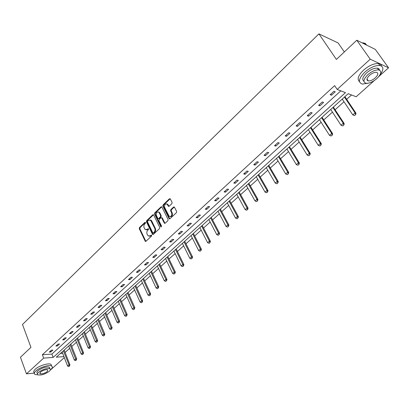 <?xml version="1.0" encoding="UTF-8"?>
<svg xmlns="http://www.w3.org/2000/svg" width="409" height="409" viewBox="0 0 409 409"><rect width="100%" height="100%" fill="white"/><g stroke="black" fill="none" stroke-linecap="round" stroke-linejoin="round"><path stroke-width="0.61" d="M145.517 222.47L144.924 222.343L139.469 227.588L139.28 228.759L145.297 241.346L145.957 241.3L151.504 236.085L151.514 235.088L150.318 235.794L148.176 235.932L147.097 234.127C146.565 232.695 146.77 231.433 147.715 230.344L148.431 229.664L148.441 228.672L147.255 229.383L145.113 229.521L143.871 227.22L143.953 225.154L145.384 223.294L145.517 222.47M171.887 203.636L172.087 202.424L170.333 198.938L169.438 198.774L163.063 204.904L162.864 206.11L169.198 218.779L169.939 218.754L176.427 212.66L176.627 211.438L174.346 206.985L173.58 207.005L170.814 209.628L170.614 210.839L171.668 212.946C172.077 215.768 171.238 216.872 169.147 216.259L164.669 207.501C164.27 204.684 165.113 203.585 167.189 204.214L168.38 206.289L169.132 206.269L171.887 203.636M34.351 373.141L26.452 373.852L20.45 357.241L30.951 347.343L22.495 324.506L318.918 33.87L336.392 59.443L356.776 40.23L370.222 59.193L388.55 67.822L378.903 76.442M26.452 373.852L43.651 358.105L53.17 357.415L345.477 92.644L337.18 89.443L370.222 59.193M337.18 89.443L334.628 85.629L42.378 354.721L43.651 358.105M153.666 214.94L152.808 214.761L146.647 220.686L146.458 221.867L152.572 234.48L153.252 234.444L159.515 228.554L159.709 227.358L153.666 214.94M161.642 206.913L155.379 212.936L154.781 212.864L161.054 206.836L161.78 206.811L161.054 206.836M164.433 223.278L165.159 223.253L167.894 220.676L168.094 219.464L161.78 206.811M164.275 223.058L161.627 217.777L160.911 217.808L159.121 219.51L158.922 220.707L161.499 225.978L160.865 226.842L154.592 214.055L154.781 212.864M356.776 40.23L375.329 49.412L388.55 67.822M344.347 51.943L338.11 42.945L318.918 33.87M60.404 353.483L62.654 353.33M65.103 352.456L69.694 348.335M71.774 346.459L76.452 342.256M78.554 340.37L83.318 336.08M85.435 334.179L90.297 329.807M92.429 327.89L97.388 323.432M99.535 321.505L104.597 316.955M106.754 315.012L111.918 310.37M114.096 308.417L119.362 303.677M121.56 301.709L126.933 296.878M129.142 294.889L134.627 289.961M136.857 287.956L142.455 282.921M144.699 280.906L150.415 275.768M152.675 273.733L158.508 268.488M160.788 266.443L166.744 261.085M169.045 259.02L175.129 253.549M177.445 251.469L183.656 245.886M185.993 243.784L192.337 238.079M194.689 235.962L201.177 230.134M203.549 228.002L210.175 222.046M212.568 219.894L219.336 213.81M221.75 211.642L228.672 205.42M231.1 203.232L238.176 196.872M240.63 194.669L247.864 188.166M250.334 185.942L257.731 179.295M260.226 177.051L267.793 170.251M270.308 167.992L278.048 161.034M280.584 158.753L288.503 151.632M291.06 149.331L299.163 142.051M301.745 139.73L310.037 132.271M312.64 129.934L321.131 122.301M323.759 119.939L332.451 112.122M335.104 109.74L344.005 101.739M346.679 99.331L351.525 94.975M374.327 80.537L356.162 96.764L348.197 93.692L56.304 357.185L63.932 356.633M64.315 357.609L50.128 370.283M42.378 354.721L51.892 354.066L340.794 90.839M51.892 354.066L53.17 357.415M335.262 91.764L331.5 95.21L330.181 94.719L333.949 91.268L335.262 91.764M323.601 102.434L319.92 105.803L318.58 105.343L322.272 101.964L323.601 102.434M312.185 112.879L308.57 116.182L307.225 115.752L310.84 112.439L312.185 112.879M300.993 123.114L297.455 126.35L296.096 125.946L299.639 122.705L300.993 123.114M290.032 133.145L286.566 136.315L285.191 135.941L288.662 132.761L290.032 133.145M279.286 142.971L275.886 146.079L274.505 145.732L277.905 142.613L279.286 142.971M268.754 152.608L265.421 155.655L264.03 155.333L267.363 152.276L268.754 152.608M258.427 162.056L255.16 165.047L253.754 164.745L257.026 161.749L258.427 162.056M248.299 171.32L245.093 174.254L243.682 173.978L246.888 171.039L248.299 171.32M238.365 180.41L235.221 183.288L233.8 183.033L236.944 180.149L238.365 180.41M228.616 189.326L225.533 192.148L224.101 191.918L227.189 189.086L228.616 189.326M219.055 198.074L216.024 200.845L214.592 200.635L217.619 197.859L219.055 198.074M209.669 206.657L206.698 209.377L205.257 209.188L208.227 206.463L209.669 206.657M200.456 215.088L197.537 217.757L196.09 217.583L199.009 214.909L200.456 215.088M191.412 223.36L188.549 225.983L187.092 225.829L189.96 223.202L191.412 223.36M182.532 231.484L179.72 234.055L178.258 233.922L181.075 231.346L182.532 231.484M173.81 239.464L171.049 241.99L169.582 241.872L172.347 239.342L173.81 239.464M165.241 247.297L162.531 249.781L161.059 249.684L163.774 247.194L165.241 247.297M156.826 254.996L154.162 257.435L152.69 257.353L155.359 254.909L156.826 254.996M148.559 262.563L145.941 264.955L144.464 264.894L147.082 262.491L148.559 262.563M140.435 269.996L137.859 272.348L136.381 272.297L138.958 269.94L140.435 269.996M132.45 277.302L129.919 279.613L128.436 279.577L130.967 277.261L132.45 277.302M124.597 284.48L122.112 286.755L120.624 286.735L123.114 284.454L124.597 284.48M116.882 291.54L114.433 293.78L112.945 293.769L115.394 291.53L116.882 291.54M109.295 298.483L106.887 300.681L105.399 300.687L107.802 298.483L109.295 298.483M101.831 305.308L99.464 307.471L97.971 307.491L100.338 305.324L101.831 305.308M94.489 312.021L92.163 314.153L90.67 314.184L92.996 312.052L94.489 312.021M87.27 318.626L84.98 320.722L83.487 320.763L85.778 318.667L87.27 318.626M80.169 325.124L77.915 327.185L76.422 327.241L78.671 325.175L80.169 325.124M73.18 331.52L70.962 333.545L69.464 333.611L71.682 331.581L73.18 331.52M66.304 337.808L64.121 339.802L62.623 339.884L64.806 337.885L66.304 337.808M59.535 344L57.388 345.963L55.89 346.055L58.037 344.087L59.535 344M52.873 350.094L50.757 352.031L49.259 352.129L51.37 350.191L52.873 350.094M50.757 352.031L50.399 351.086M57.388 345.963L57.02 345.017M64.121 339.802L63.748 338.851M70.962 333.545L70.583 332.589M77.915 327.185L77.526 326.224M84.98 320.722L84.586 319.756M92.163 314.153L91.759 313.182M99.464 307.471L99.055 306.499M106.887 300.681L106.468 299.705M114.433 293.78L114.009 292.798M122.112 286.755L121.672 285.773M129.919 279.613L129.474 278.626M137.859 272.348L137.404 271.356M145.941 264.955L145.476 263.963M154.162 257.435L153.687 256.438M162.531 249.781L162.046 248.779M171.049 241.99L170.553 240.983M179.72 234.055L179.214 233.048M188.549 225.983L188.033 224.965M197.537 217.757L197.015 216.739M206.698 209.377L206.162 208.36M216.024 200.845L215.477 199.817M225.533 192.148L224.97 191.121M235.221 183.288L234.648 182.256M245.093 174.254L244.51 173.222M255.16 165.047L254.562 164.009M265.421 155.655L264.812 154.617M275.886 146.079L275.262 145.037M286.566 136.315L285.927 135.267M297.455 126.35L296.806 125.302M308.57 116.182L307.905 115.128M319.92 105.803L319.235 104.75M331.5 95.21L330.799 94.152M146.258 229.884L147.848 229.439L147.255 229.383M148.539 228.784L147.848 229.439M149.331 236.29L150.916 235.845L150.318 235.794M151.606 235.195L150.916 235.845M145.497 222.43L140.062 227.644L139.873 228.815L145.87 241.371M153.523 214.74L147.24 220.748L147.051 221.929L153.15 234.521M147.68 221.09L147.542 221.918L152.767 232.787L153.365 232.925L154.132 232.205C155.093 231.105 155.297 229.832 154.75 228.391L150.635 220.241L148.431 220.369L147.68 221.09M153.283 232.987L153.963 232.977L153.365 232.925M150.067 219.914L151.228 220.308L151.754 221.018L155.348 228.447C155.895 229.889 155.686 231.157 154.725 232.256L153.963 232.977M164.868 223.125L162.378 218.058L161.627 217.777L162.22 217.844M155.379 212.936L155.185 214.122L161.376 226.806M159.219 212.767L158.81 212.21C156.79 211.642 155.977 212.731 156.376 215.487L157.935 218.575L158.646 218.544L160.435 216.842L160.63 215.64L159.219 212.767L159.812 212.838L158.355 211.923M158.518 218.636L159.239 218.605L158.646 218.544M159.812 212.838L161.223 215.712L161.028 216.908L159.239 218.605M166.703 203.897L167.782 204.29L168.983 206.376M170.241 216.637C172.097 216.566 172.772 215.359 172.255 213.017L171.668 212.946M174.326 206.969L171.402 209.705L171.207 210.916L172.255 213.017M170.19 198.743L163.651 204.981L163.457 206.182L169.801 218.856M62.112 351.944L67.582 366.029L68.87 364.894L69.924 364.808L64.172 350.084M69.331 366.019L68.686 366.587L69.504 366.004L63.38 350.799M67.582 366.029L68.686 366.587M69.504 366.004L69.924 364.808M50.297 369.956L50.69 369.618C52.459 367.977 52.776 366.776 51.646 366.019C49.331 364.378 39.555 367.394 35.895 370.912C34.192 372.522 33.886 373.698 34.975 374.439L37.996 374.864M51.59 365.989L51.018 364.358C48.702 362.706 38.927 365.712 35.276 369.23C33.579 370.845 33.272 372.026 34.361 372.773M37.49 373.708L37.331 373.274C36.544 372.742 36.764 371.893 37.996 370.728C42.26 367.701 46.043 366.53 49.336 367.21L49.637 368.616M38.569 372.272C37.331 373.432 37.112 374.281 37.899 374.813C41.181 375.493 44.954 374.332 49.223 371.321C50.491 370.14 50.721 369.281 49.908 368.739C46.621 368.069 42.838 369.245 38.569 372.272M47.347 371.49L47.792 369.828C45.67 369.393 43.231 370.15 40.481 372.098L40.046 373.739C42.163 374.179 44.596 373.427 47.347 371.49M379.971 74.898C383.887 69.714 383.841 66.575 379.838 65.486C375.314 65.256 370.314 67.465 364.828 72.107C358.652 78.487 357.839 82.47 362.384 84.07L368.218 83.191M381.485 66.023C381.178 64.663 380.176 63.85 378.483 63.579C373.959 63.344 368.964 65.547 363.494 70.19C358.187 75.471 356.858 79.285 359.496 81.621M363.938 81.253C361.73 79.663 362.625 76.877 366.617 72.894C370.569 69.556 374.169 67.971 377.42 68.145L378.964 68.804L379.603 70.159M367.849 74.658C363.371 79.249 362.778 82.117 366.06 83.267C369.276 83.467 372.87 81.912 376.842 78.594C381.413 73.993 382.021 71.089 378.662 69.898C375.411 69.729 371.807 71.319 367.849 74.658M375.268 77.904C378.202 74.939 378.591 73.073 376.438 72.311C374.347 72.199 372.026 73.216 369.47 75.368C366.576 78.329 366.188 80.179 368.315 80.926C370.39 81.054 372.711 80.046 375.268 77.904M366.704 45.143L365.176 43.344L362.021 42.781M363.78 42.96L366.198 44.898M70.834 344.076L76.682 358.862L75.634 358.938L70.041 344.787M75.614 360.641L76.268 360.063L75.614 360.641M68.753 345.948L74.326 360.094L75.634 358.938L76.094 360.078M74.326 360.094L75.44 360.651M76.268 360.063L76.682 358.862M75.496 339.864L81.171 354.061L82.5 352.89L83.554 352.819L77.587 337.972M82.961 354.041L82.296 354.623L83.139 354.03L76.805 338.678M81.171 354.061L82.296 354.623M83.139 354.03L83.554 352.819M84.458 331.776L90.527 346.684L89.479 346.75L83.676 332.476M89.443 348.488L90.118 347.895L89.443 348.488M82.347 333.678L88.129 347.936L89.479 346.75L89.944 347.906M88.129 347.936L89.264 348.504M90.118 347.895L90.527 346.684M91.432 325.482L97.618 340.446L96.57 340.503L90.655 326.178M96.524 342.272L97.209 341.668L96.524 342.272M89.305 327.394L95.2 341.714L96.57 340.503L97.035 341.673M95.2 341.714L96.345 342.282M97.209 341.668L97.618 340.446M98.518 319.081L104.827 334.107L103.779 334.158L97.751 319.772M103.717 335.947L104.418 335.334L103.717 335.947M96.376 321.009L102.383 335.385L103.779 334.158L104.244 335.344M102.383 335.385L103.543 335.958M104.418 335.334L104.827 334.107M105.721 312.583L112.148 327.67L111.105 327.711L104.96 313.263M111.033 329.521L111.739 328.897L111.033 329.521M103.564 314.526L109.684 328.959L111.105 327.711L111.565 328.908M109.684 328.959L110.859 329.531M111.739 328.897L112.148 327.67M113.042 305.973L119.592 321.121L118.549 321.152L112.286 306.653M118.467 322.992L119.188 322.358L118.467 322.992M110.87 307.931L117.107 322.42L118.549 321.152L119.014 322.364M117.107 322.42L118.293 322.998M119.188 322.358L119.592 321.121M120.481 299.26L127.158 314.465L126.12 314.49L119.735 299.93M126.023 316.351L126.759 315.707L126.023 316.351M118.293 301.228L124.653 315.779L126.12 314.49L126.585 315.707M124.653 315.779L125.849 316.356M126.759 315.707L127.158 314.465M128.048 292.43L134.852 307.696L133.815 307.711L127.306 293.095M133.707 309.598L134.454 308.943L133.707 309.598M125.839 294.414L132.327 309.025L133.815 307.711L134.28 308.943M132.327 309.025L133.533 309.603M134.454 308.943L134.852 307.696M135.737 285.487L142.68 300.814L141.642 300.82L135.006 286.142M141.524 302.732L142.281 302.067L141.524 302.732M133.513 287.486L140.129 302.154L141.642 300.82L142.107 302.067M140.129 302.154L141.35 302.732M142.281 302.067L142.68 300.814M143.559 278.427L150.635 293.815L149.602 293.81L142.833 279.076M149.474 295.748L150.241 295.073L149.474 295.748M141.32 280.446L148.063 295.165L149.602 293.81L150.072 295.068M148.063 295.165L149.3 295.748M150.241 295.073L150.635 293.815M151.514 271.249L158.733 286.694L157.7 286.678L150.798 271.888M157.557 288.647L158.339 287.956L157.557 288.647M149.254 273.278L156.131 288.059L157.7 286.678L158.171 287.951M156.131 288.059L157.383 288.642M158.339 287.956L158.733 286.694M157.327 265.993L164.346 280.83L165.942 279.424L166.969 279.449L159.597 263.943M166.407 280.712L165.609 281.412L166.581 280.717L158.897 264.577M164.346 280.83L165.609 281.412M166.581 280.717L166.969 279.449M165.543 258.575L172.7 273.473L174.321 272.041L175.349 272.077L167.828 256.515M174.791 273.345L173.978 274.061L174.965 273.35L167.138 257.138M172.7 273.473L173.978 274.061M174.965 273.35L175.349 272.077M176.207 248.953L183.876 264.577L182.854 264.531L175.522 249.567M182.67 266.581L183.498 265.855L182.67 266.581M173.897 251.034L181.202 265.983L182.854 264.531L183.324 265.85M181.202 265.983L182.496 266.576M183.498 265.855L183.876 264.577M182.404 243.355L189.858 258.365L191.54 256.883L192.557 256.944L184.725 241.259M192.01 258.217L191.167 258.958L192.179 258.227L184.055 241.867M189.858 258.365L191.167 258.958M192.179 258.227L192.557 256.944M193.406 233.432L201.392 249.173L200.379 249.096L192.741 234.025M200.165 251.213L201.018 250.461L200.165 251.213M191.059 235.543L198.667 250.605L200.379 249.096L200.85 250.446M198.667 250.605L199.996 251.203M201.018 250.461L201.392 249.173M202.235 225.461L210.39 241.259L209.382 241.172L201.581 226.044M209.147 243.319L210.022 242.552L209.147 243.319M199.868 227.588L207.639 242.711L209.382 241.172L209.853 242.537M207.639 242.711L208.979 243.304M210.022 242.552L210.39 241.259M211.223 217.343L219.551 233.202L218.549 233.104L210.584 217.915M218.299 235.277L219.188 234.5L218.299 235.277M208.841 219.49L216.77 234.664L218.549 233.104L219.019 234.485M216.77 234.664L218.13 235.262M219.188 234.5L219.551 233.202M220.379 209.081L228.882 224.996L227.885 224.884L219.751 209.643M227.619 227.092L228.524 226.295L227.619 227.092M217.977 211.243L226.075 226.474L227.885 224.884L228.355 226.279M226.075 226.474L227.45 227.072M228.524 226.295L228.882 224.996M229.705 200.666L238.386 216.632L237.394 216.509L229.086 201.213M237.108 218.754L238.033 217.941L237.108 218.754M227.276 202.849L235.548 218.13L237.394 216.509L237.864 217.92M235.548 218.13L236.944 218.733M238.033 217.941L238.386 216.632M236.755 194.29L245.206 209.628L247.082 207.976L248.074 208.115L239.199 192.087M247.557 209.408L246.617 210.231L247.721 209.428L247.082 207.976L238.595 192.629M245.206 209.628L246.617 210.231M247.721 209.428L248.074 208.115M248.876 183.355L257.941 199.439L256.959 199.28L248.289 183.881M256.637 201.596L257.593 200.753L256.637 201.596M246.407 185.579L255.042 200.967L256.959 199.28L257.43 200.727M255.042 200.967L256.474 201.571M257.593 200.753L257.941 199.439M256.249 176.693L265.073 192.138L267.021 190.42L267.997 190.589L258.728 174.454M267.491 191.887L266.515 192.741L267.655 191.913L267.021 190.42L258.161 174.97M265.073 192.138L266.515 192.741M267.655 191.913L267.997 190.589M268.785 165.384L278.248 181.576L277.282 181.386L268.227 165.885M276.919 183.774L277.916 182.9L276.919 183.774M266.274 167.644L275.293 183.135L277.282 181.386L277.752 182.869M275.293 183.135L276.755 183.743M277.916 182.9L278.248 181.576M279.025 156.141L288.703 172.378L287.742 172.174L278.483 156.621M287.358 174.602L288.371 173.713L287.358 174.602M276.494 158.416L285.712 173.958L287.742 172.174L288.212 173.677M285.712 173.958L287.2 174.571M288.371 173.713L288.703 172.378M289.47 146.713L299.362 163.002L298.406 162.782L288.943 147.179M298.003 165.251L299.04 164.341L298.003 165.251M286.913 149.009L296.341 164.602L298.406 162.782L298.882 164.306M296.341 164.602L297.844 165.216M299.04 164.341L299.362 163.002M300.119 137.102L310.232 153.441L309.291 153.201L299.608 137.552M308.861 155.711L309.92 154.786L308.861 155.711M297.542 139.418L307.179 155.057L309.291 153.201L309.761 154.745M307.179 155.057L308.703 155.671M309.92 154.786L310.232 153.441M310.978 127.296L321.326 143.687L320.39 143.426L310.487 127.731M319.94 145.977L321.014 145.031L319.94 145.977M308.381 129.633L318.238 145.323L320.39 143.426L320.861 144.99M318.238 145.323L319.782 145.936M321.014 145.031L321.326 143.687M319.434 119.653L329.521 135.384L331.719 133.452L332.645 133.733L322.057 117.291M332.185 135.036L331.086 136.003L332.338 135.082L331.719 133.452L321.586 117.71M329.521 135.384L331.086 136.003M332.338 135.082L332.645 133.733M333.361 107.092L344.194 123.574L343.279 123.273L332.916 107.49M342.778 125.916L343.897 124.929L342.778 125.916M330.717 109.469L341.034 125.246L343.279 123.273L343.744 124.878M341.034 125.246L342.624 125.865M343.897 124.929L344.194 123.574M344.899 96.677L355.983 113.201L355.078 112.884L344.47 97.056M354.552 115.568L355.697 114.561L354.552 115.568M342.231 99.08L352.788 114.898L355.078 112.884L355.544 114.51M352.788 114.898L354.399 115.517M355.697 114.561L355.983 113.201M145.476 222.399L144.924 222.343M151.581 235.165L151.039 235.114M148.518 228.754L147.971 228.703M145.706 241.146L145.108 241.1M139.873 228.815L139.28 228.759M140.062 227.644L139.469 227.588M152.986 234.296L152.393 234.245M147.051 221.929L146.458 221.867M147.24 220.748L146.647 220.686M153.401 214.832L152.808 214.761M154.725 232.256L154.132 232.205M155.348 228.447L154.75 228.391M151.754 221.018L151.161 220.952M162.378 218.058L161.785 217.992M161.34 226.744L160.747 226.683M155.185 214.122L154.592 214.055M161.028 216.908L160.435 216.842M161.223 215.712L160.63 215.64M168.835 206.172L168.242 206.095M168.15 204.807L167.562 204.73M171.207 210.916L170.614 210.839M171.402 209.705L170.814 209.628M174.173 207.077L173.58 207.005M169.638 218.636L169.045 218.57M163.457 206.182L162.864 206.11M163.651 204.981L163.063 204.904M170.032 198.856L169.438 198.774M145.839 241.387L145.297 241.346M153.135 234.531L152.572 234.48M151.228 220.308L150.635 220.241M161.279 226.883L160.865 226.842M159.403 212.281L158.81 212.21M168.973 206.366L168.38 206.289M167.782 204.29L167.189 204.214M169.791 218.846L169.198 218.779M39.785 373.028L40.046 373.739M49.336 367.21L49.908 368.739M51.646 366.019L51.018 364.358M364.593 44.1L363.713 42.863M366.98 79.009L368.315 80.926M377.42 68.145L378.662 69.898M379.838 65.486L378.483 63.579"/></g></svg>
